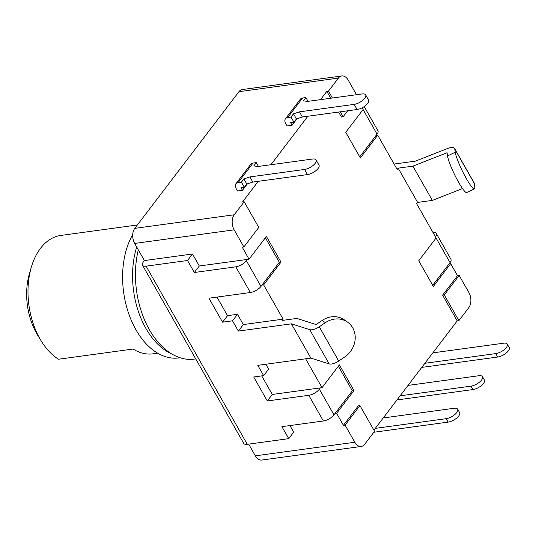 <?xml version="1.0" encoding="UTF-8"?>
<svg xmlns="http://www.w3.org/2000/svg" width="536" height="536" viewBox="0 0 536 536"><rect width="100%" height="100%" fill="white"/><g stroke="black" fill="none" stroke-linecap="round" stroke-linejoin="round"><path stroke-width="0.8" d="M359.971 405.591L345.09 425.115L354.819 442.247A10.814 6.854 -97.8 0 0 361.244 446.455A10.814 6.854 -97.8 0 0 364.648 444.304L374.563 431.286L359.971 405.591L358.309 405.819L343.429 425.343L345.09 425.115M336.621 413.35L334.96 413.578L352.32 390.804L353.981 390.577L336.621 413.35L343.429 425.343M248.684 444.123L255.344 455.841A10.814 6.854 82.2 0 0 261.769 460.049L361.244 446.455M353.981 390.577L339.382 364.882L322.022 387.655L320.367 387.883L319.376 389.19L333.968 414.877A8.65 3.578 -29.6 0 1 323.369 420.995L281.923 426.656L288.73 438.649L293.695 432.143L289.956 425.557M338.357 366.222L352.32 390.804M333.968 414.877L334.96 413.578M319.376 389.19A8.65 3.578 150.4 0 1 308.776 395.3L267.323 400.962L253.702 376.982L263.652 375.622L257.809 365.344L310.867 358.095L329.184 363.904A8.65 3.578 -29.6 0 0 331.61 364.004A8.65 3.578 -29.6 0 0 338.725 361.05L344.795 356.936A21.634 19.35 -54.4 0 0 347.656 322.21A21.634 19.35 -54.4 0 0 325.339 322.679L319.262 326.793A8.65 3.578 150.4 0 1 312.146 329.747A8.65 3.578 150.4 0 1 309.721 329.64L291.403 323.838L238.353 331.087L232.51 320.809L222.561 322.17L208.94 298.19L250.386 292.522A8.65 3.578 -29.6 0 0 260.985 286.412L261.977 285.112L263.638 284.884L283.102 319.141L282.11 320.441L296.837 318.431L316.113 324.541L322.19 320.428L325.339 322.679M265.38 237.756L279.336 262.332L280.998 262.104L266.399 236.41L249.039 259.19L247.384 259.417L246.393 260.717A8.65 3.578 150.4 0 1 235.793 266.828L194.347 272.496L187.533 260.503L146.087 266.171A8.65 3.578 150.4 0 1 142.529 265.233L243.726 443.379A8.65 3.578 -29.6 0 0 247.284 444.31L288.73 438.649M320.508 99.642L326.833 91.348L328.488 91.12L338.41 78.102A10.814 6.854 -97.8 0 1 341.807 75.951L242.332 89.546A10.814 6.854 82.2 0 0 238.935 91.696L134.777 228.363A10.814 6.854 82.2 0 0 134.683 243.438L144.412 260.57L143.42 261.87A8.65 3.578 150.4 0 0 142.529 265.233M341.807 75.951A10.814 6.854 -97.8 0 1 348.233 80.159L356.507 94.725M307.858 116.238L270.908 164.726M258.258 181.315L242.513 201.978L244.175 201.75L234.252 214.769A10.814 6.854 -97.8 0 0 234.158 229.844L134.683 243.438M247.418 183.848L242.486 190.327L237.515 191.004L236.054 188.431A6.492 4.241 37.3 0 1 235.867 183.821A6.492 4.241 37.3 0 1 238.105 182.615L241.421 182.16L243.9 178.91L249.87 176.927L304.582 169.45A8.65 3.578 -29.6 0 0 313.104 165.436A8.65 3.578 -29.6 0 0 316.072 159.969A8.65 3.578 -29.6 0 0 312.515 159.038L257.803 166.515L253.823 165.892L256.302 162.636L252.985 163.091A6.492 4.241 -142.7 0 0 250.741 164.297L235.867 183.821M297.018 118.771L292.087 125.243L287.108 125.927L285.648 123.354A6.492 4.241 37.3 0 1 285.46 118.744A6.492 4.241 37.3 0 1 287.705 117.538L291.021 117.083L293.5 113.826L299.47 111.85L354.182 104.373A8.65 3.578 -29.6 0 0 362.705 100.359A8.65 3.578 -29.6 0 0 365.673 94.892A8.65 3.578 -29.6 0 0 362.115 93.954L307.403 101.431L303.423 100.815L305.902 97.559L302.585 98.014A6.492 4.241 -142.7 0 0 300.341 99.214L285.46 118.744M280.998 262.104L263.638 284.884M244.175 201.75L258.767 227.445L243.887 246.969L242.232 247.197L249.039 259.19M326.833 91.348L330.752 98.242M338.585 112.037L341.425 117.036L343.087 116.815L340.246 111.81M373.927 430.167L457.221 320.876L442.629 295.182L457.51 275.658L450.696 263.672L433.336 286.445L418.743 260.751L436.103 237.977L416.64 203.714L417.631 202.414L398.168 168.157L397.176 169.456L377.713 135.199L360.353 157.979L345.76 132.285L363.12 109.505L362.142 107.783M305.634 358.812L322.022 387.655M279.336 262.332L261.977 285.112M283.102 319.141L243.31 324.582L237.468 314.304L227.525 315.664L216.973 297.091M243.31 324.582L238.353 331.087M291.403 323.838L310.867 358.095M247.384 259.417L199.305 265.983L194.347 272.496M199.305 265.983L192.491 253.997L187.533 260.503M144.412 260.57L192.491 253.997M243.887 246.969L234.158 229.844M227.525 315.664L222.561 322.17M237.468 314.304L232.51 320.809M347.656 322.21L344.507 319.959A21.634 19.35 125.6 0 0 322.19 320.428M263.652 375.622L268.61 369.116L265.843 364.245M320.367 387.883L272.288 394.456L261.736 375.883M272.288 394.456L267.323 400.962M332.407 98.014L328.488 91.12M343.087 116.815L347.67 110.798M364.199 106.564L377.94 130.757A8.65 3.578 -29.6 0 1 377.049 134.127L359.723 156.86M363.22 107.18A8.65 3.578 150.4 0 1 362.483 108.386M394.101 164.049L415.4 161.135L447.855 148.392A8.65 3.578 150.4 0 1 451.024 147.521A8.65 3.578 150.4 0 1 454.582 148.459A8.65 3.578 150.4 0 1 454.763 148.995L455.252 152.211L447.54 155.949L447.058 152.727L412.901 166.14L398.168 168.157M450.696 263.672L449.041 263.893L432.699 285.333M457.221 320.876L458.883 320.649L468.799 307.637A10.814 6.854 -97.8 0 0 468.9 292.562L459.164 275.43L457.51 275.658M412.901 166.14L432.364 200.404L417.631 202.414M432.364 200.404L462.508 188.565M455.252 152.211A21.634 3.089 -115.9 0 0 464.283 174.816A21.634 3.089 -115.9 0 0 474.414 188.813A21.634 3.089 -115.9 0 0 474.715 186.474L474.226 183.252A8.65 3.578 -29.6 0 0 474.045 182.716L454.582 148.459M433.028 232.57A8.65 3.578 150.4 0 1 436.324 233.535A8.65 3.578 150.4 0 1 435.467 236.858M449.041 263.893L450.032 262.593A8.65 3.578 -29.6 0 0 450.923 259.23L436.324 233.535M377.713 135.199L376.058 135.427M447.54 155.949A21.634 3.089 64.1 0 0 456.578 178.548A21.634 3.089 64.1 0 0 466.709 192.545L474.414 188.813M442.629 295.182L444.284 294.954L458.883 320.649M444.284 294.954L459.164 275.43M421.765 367.408L497.71 357.03A8.65 3.578 -29.6 0 0 506.239 353.016A8.65 3.578 -29.6 0 0 509.2 347.549L507.257 344.119A8.65 3.578 -29.6 0 0 503.699 343.187L432.84 352.876M497.71 357.03L495.76 353.599A8.65 3.578 -29.6 0 0 504.289 349.593A8.65 3.578 -29.6 0 0 507.257 344.119M292.087 125.243L290.626 122.677L293.942 122.221L296.421 118.965L302.384 116.989L357.097 109.511A8.65 3.578 -29.6 0 0 365.626 105.498A8.65 3.578 -29.6 0 0 368.587 100.031L365.673 94.892M495.76 353.599L424.907 363.287M302.384 116.989L299.47 111.85M308.053 101.344L305.902 97.559M293.942 122.221L291.021 117.083M296.421 118.965L293.5 113.826M396.962 399.95L472.906 389.565A8.65 3.578 -29.6 0 0 481.435 385.558A8.65 3.578 -29.6 0 0 484.403 380.084L482.454 376.661A8.65 3.578 -29.6 0 0 478.896 375.729L408.043 385.411M472.906 389.565L470.963 386.141A8.65 3.578 -29.6 0 0 479.492 382.128A8.65 3.578 -29.6 0 0 482.454 376.661M470.963 386.141L400.104 395.823M373.82 432.257L448.109 422.107A8.65 3.578 -29.6 0 0 456.639 418.093A8.65 3.578 -29.6 0 0 459.6 412.626L457.657 409.203A8.65 3.578 -29.6 0 0 454.099 408.271L383.24 417.953M448.109 422.107L446.166 418.683A8.65 3.578 -29.6 0 0 454.689 414.67A8.65 3.578 -29.6 0 0 457.657 409.203M242.486 190.327L241.026 187.754L244.342 187.299L246.821 184.049L252.791 182.066L307.497 174.589A8.65 3.578 -29.6 0 0 316.026 170.575A8.65 3.578 -29.6 0 0 318.994 165.108L316.072 159.969M446.166 418.683L375.307 428.365M252.791 182.066L249.87 176.927M258.453 166.428L256.302 162.636M244.342 187.299L241.421 182.16M246.821 184.049L243.9 178.91M138.322 249.85A75.717 47.985 82.2 0 0 149.356 329.647A75.717 47.985 82.2 0 0 173.952 355.18A75.717 47.985 82.2 0 0 194.327 359.107L195.74 358.912M173.952 355.18L169.416 352.815A72.467 45.928 -97.8 0 1 145.872 328.374A72.467 45.928 -97.8 0 1 136.707 247.002M132.727 234.52A72.467 45.928 82.2 0 0 135.923 329.734A72.467 45.928 82.2 0 0 178.97 357.927L180.123 357.773M157.691 353.197L153.075 353.827A64.896 41.131 82.2 0 1 133.109 349.037L58.504 359.234A64.896 41.131 -97.8 0 1 41.332 341.151A64.896 41.131 -97.8 0 1 39.919 338.772A64.896 41.131 -97.8 0 1 31.256 267.417A64.896 41.131 -97.8 0 1 60.89 235.425L137.363 224.973M41.332 341.151L37.768 335.382A54.082 34.277 -97.8 0 1 29.366 273.936L31.256 267.417M255.344 455.841L354.819 442.247M323.369 420.995L308.776 395.3M338.41 78.102L238.935 91.696M134.777 228.363L234.252 214.769M250.386 292.522L235.793 266.828M146.087 266.171L247.284 444.31M246.393 260.717L260.985 286.412M329.184 363.904L309.721 329.64M319.262 326.793L338.725 361.05M377.049 134.127L363.086 109.545M450.032 262.593L436.07 238.018M474.226 183.252L454.763 148.995M357.097 109.511L354.182 104.373M302.585 98.014L287.705 117.538M307.497 174.589L304.582 169.45M252.985 163.091L238.105 182.615"/></g></svg>
